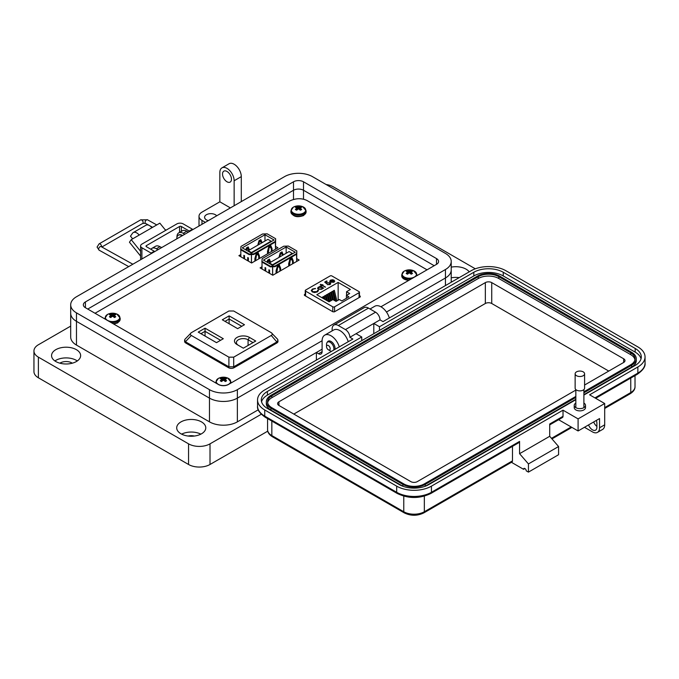 <?xml version="1.0" encoding="UTF-8"?>
<svg xmlns="http://www.w3.org/2000/svg" width="679" height="679" viewBox="0 0 679 679"><rect width="100%" height="100%" fill="white"/><g stroke="black" fill="none" stroke-linecap="round" stroke-linejoin="round"><path stroke-width="1.02" d="M265.039 270.751L265.039 267.551L265.718 267.942L265.718 271.15L265.718 267.942M268.901 272.983L268.901 269.775L269.58 270.174L269.58 273.374L269.58 270.174M296.536 253.615L296.672 261.457L296.808 250.941L296.536 253.615L274.961 266.075L270.327 266.227L270.327 266.855L272.602 266.779L272.602 275.122M262.018 269.011L262.018 262.06M276.073 273.348L276.073 270.794L277.439 265.888L279.256 264.835L280.614 268.171L280.614 270.726M279.935 271.125L279.935 268.765L279.027 266.541L277.66 267.331L276.752 272.958M272.644 275.148L272.644 266.779L274.961 266.703L296.536 254.243M292.564 263.825L292.564 261.474L291.656 259.251L290.298 260.04L289.39 265.667M288.702 266.058L288.702 263.503L290.069 258.597L291.885 257.545L293.243 260.88L293.243 263.435M269.987 262.603L268.918 259.42M267.356 261.008L268.4 260.405L269.173 260.855L269.902 262.646M282.617 255.304L281.547 252.13M279.986 253.717L281.03 253.114L281.802 253.556L282.532 255.355M296.808 250.941L288.363 246.061L283.729 246.222L262.153 258.682L261.882 261.984L270.327 266.855M274.961 266.075L274.961 266.703M295.246 252.215L286.156 246.969L263.452 260.082L272.534 265.328L295.246 252.215M270.327 266.227L261.882 261.356M267.577 262.467L269.173 260.855M270.649 262.213L269.393 259.149L267.577 260.193L267.034 262.153M283.279 254.922L282.031 251.858L280.215 252.902L278.959 257.417M279.706 256.993L280.435 254.345L281.802 253.556M286.156 253.267L286.156 246.969M292.293 259.981L292.293 260.795M279.027 266.541L278.254 266.1L277.21 266.703M278.772 265.116L279.841 268.544M291.41 257.825L292.479 261.254M291.656 259.251L290.884 258.801L289.84 259.403M282.617 254.744L283.109 255.024M279.901 254.031L280.435 254.345M267.263 261.33L267.806 261.636M269.987 262.035L270.471 262.315M276.752 270.598L276.217 270.293M277.66 267.331L277.125 267.017M280.614 268.171L279.841 267.73M289.39 263.308L288.847 262.994M290.298 260.04L289.755 259.726M293.243 260.88L292.479 260.43M269.393 262.943L272.576 264.776L292.284 253.394L289.11 251.561L269.393 262.943L269.393 263.511M292.284 253.394L292.284 253.921M292.284 259.972L292.284 260.787M272.576 264.776L272.576 265.302M243.854 258.521L243.854 255.312L244.533 255.711L244.533 258.911L244.533 255.711M247.716 260.753L247.716 257.545L248.395 257.935L248.395 261.143L248.395 257.935M275.351 241.384L275.487 249.227L275.623 238.711L275.351 241.384L253.776 253.844L249.142 253.997L249.142 254.625L251.417 254.549L251.417 262.892M240.833 256.772L240.833 249.83M254.888 261.118L254.888 258.563L256.246 253.657L258.062 252.605L259.429 255.941L259.429 258.495M258.75 258.886L258.75 256.535L257.833 254.311L256.475 255.1L255.567 260.728M251.459 262.909L251.459 254.549L253.776 254.472L275.351 242.013M271.379 251.595L271.379 249.244L270.471 247.02L269.105 247.801L268.197 253.428M267.518 253.827L267.518 251.272L268.884 246.358L270.7 245.314L272.058 248.65L272.058 251.205M248.803 250.364L247.733 247.19M246.163 248.777L247.207 248.174L247.979 248.616L248.718 250.415M261.432 243.074L260.363 239.899M258.801 241.486L259.845 240.884L260.617 241.325L261.347 243.124M275.623 238.711L267.178 233.831L262.544 233.992L240.969 246.443L240.697 249.753L249.142 254.625M253.776 253.844L253.776 254.472M274.053 239.984L264.971 234.739L242.259 247.852L251.349 253.089L274.053 239.984M249.142 253.997L240.697 249.117M246.392 250.228L247.979 248.616M249.465 249.982L248.208 246.918L246.392 247.962L245.849 249.923M262.094 242.692L260.838 239.619L259.022 240.672L257.774 245.187M258.521 244.754L259.251 242.114L260.617 241.325M264.971 241.028L264.971 234.739M257.833 254.311L257.069 253.861L256.025 254.464M257.587 252.885L258.657 256.314M270.217 245.586L271.286 249.015M270.471 247.02L269.699 246.57L268.655 247.173M261.432 242.513L261.916 242.793M258.707 241.8L259.251 242.114M246.078 249.091L246.621 249.405M248.803 249.804L249.286 250.084M255.567 258.368L255.024 258.054M256.475 255.1L255.932 254.786M259.429 255.941L258.657 255.491M268.197 251.077L267.662 250.763M269.105 247.801L268.57 247.487M272.058 248.65L271.286 248.2M248.208 250.712L251.383 252.546L271.099 241.164L267.916 239.331L248.208 250.712L248.208 251.281M271.099 241.164L271.099 241.69M251.383 252.546L251.383 253.072M305.236 294.066L304.404 294.542L304.455 295.365L332.965 311.822L334.382 311.848L360.269 296.901L359.437 295.637M360.269 296.901L360.218 296.086L360.218 296.935M304.404 295.331L304.404 294.542L304.455 295.365M262.018 266.779L260.091 267.899L272.805 275.241L299.15 260.032L296.672 258.597M427.049 269.826L306.84 200.424C301.289 197.878 295.297 198.192 288.864 201.357L95.026 313.265M240.833 254.549L238.898 255.66L251.62 263.002L277.957 247.793L275.487 246.367M334.569 311.737L334.569 306.815L359.072 292.674A1.265 0.73 180 0 0 359.437 292.157A1.265 0.73 180 0 0 359.072 291.639L331.887 275.946A1.265 0.73 0 0 0 330.104 275.946L305.601 290.086A1.265 0.73 0 0 0 305.236 290.604A1.265 0.73 0 0 0 305.601 291.121L332.786 306.815L332.786 311.712M334.161 281.106L334.671 281.013L334.026 282.226L330.512 282.201L329.756 281.301L330.461 280.155L332.532 279.74L334.11 280.215L331.012 282.006L333.55 282.006L334.093 280.851L334.798 281.216M334.161 281.335L334.093 280.851M322.041 285.57L321.43 285.927L321.006 285.681L321.617 285.333L320.216 284.526L322.644 284.73L323.068 284.976L322.466 285.333L325.496 287.081L322.041 285.57M318.468 290.578L317.373 291.911L314.598 292.556L312.306 291.936L311.288 290.527L312.391 289.042L315.446 288.422L312.849 289.339L311.933 290.578L312.764 291.707L316.881 291.631L317.789 290.205L318.476 290.442M316.881 291.631L317.789 290.205M350.406 289.492L346.545 291.715L349.685 293.532L346.409 295.416L348.913 296.859L341.826 300.95L339.33 299.507L336.054 301.391L332.922 299.583L329.06 301.816L316.796 294.737L338.15 282.413L350.406 289.492M334.569 306.815A1.265 0.73 180 0 1 332.786 306.815M322.661 288.329L321.905 289.229L318.298 289.229L317.577 288.219L318.332 287.149L320.437 286.75L319.792 286.377L320.216 286.139L323.679 288.134L322.669 288.21M329.578 282.922L327.388 282.973L326.591 283.72L324.706 282.074L326.65 280.953L327.134 281.233L325.521 282.158L326.514 283.024L330.019 282.685L330.749 283.661L330.036 284.603L327.253 284.662L329.57 284.306L329.578 282.922L330.062 283.737M333.55 282.006L331.012 282.006M332.532 279.74L334.11 280.478M330.461 280.155L332.532 280.003M329.756 281.564L330.461 280.419M333.55 282.269L334.093 281.114M322.466 285.333L325.266 287.209M322.041 285.087L322.644 284.993M320.641 284.28L322.041 285.35M321.617 285.333L321.235 285.808M318.443 290.408L317.797 290.459M312.764 291.707L316.881 291.894M311.941 290.714L312.764 291.97M312.391 289.042L315.446 288.685M311.288 290.663L312.391 289.305M346.545 295.34L346.545 291.715M338.15 300.186L338.15 282.413M335.137 300.865L333.33 293.404L333.33 290.867L334.331 290.289L336.903 300.907M330.962 300.721L329.697 292.963L330.698 292.386L332.498 299.829M324.35 299.091L324.248 296.112L325.249 295.535L326.395 300.271M326.76 300.483L326.064 295.059L327.066 294.482L328.806 301.663M322.432 297.988L322.432 297.164L323.433 296.587L323.985 298.887M329.145 301.765L327.881 296.553L327.881 294.015L328.882 293.438L330.681 300.882M332.778 299.668L331.513 294.457L331.513 291.919L332.515 291.342L334.772 300.653M346.409 295.416L346.409 298.302M320.437 286.75L318.332 287.412L317.585 288.346M320.216 286.139L323.45 288.261M329.57 284.306L329.578 283.185M327.677 284.416L329.57 284.569M330.019 282.685L330.741 283.797M326.981 282.651L330.019 282.948M326.514 283.024L326.981 282.914M325.521 282.158L326.514 283.287M324.893 282.235L326.65 281.216M330.342 281.352L330.639 281.997L333.262 280.478L330.639 281.997L330.342 281.208M333.33 290.867L335.85 301.272M329.697 292.963L331.496 300.407M324.248 296.112L325.071 299.507M326.064 295.059L327.473 300.899M322.432 297.164L322.661 298.115M327.881 294.015L329.68 301.459M331.513 291.919L333.44 299.88M322.084 288.269L321.49 289.237L318.731 289.246L318.188 288.329M330.342 281.089L330.639 281.734L330.911 280.385L333.262 280.215M318.765 287.395L321.532 287.378L322.101 288.142L321.49 288.974L318.731 288.982L318.171 288.202L318.765 287.395M255.737 341.036L249.448 337.404A8.768 5.059 0 0 0 237.047 337.404A8.768 5.059 0 0 0 237.047 344.559L243.337 348.191L255.737 341.036M216.491 342.657L223.306 338.728L205.05 328.186L198.234 332.116L216.491 342.657M271.277 332.702C272.661 333.618 272.661 334.543 271.277 335.468L233.695 357.162L228.899 357.162L191.317 335.468C189.942 334.543 189.942 333.618 191.317 332.702L228.899 310.999L233.695 310.999L271.277 332.702L277.669 339.313L277.983 341.427A3.853 2.224 0 0 1 276.854 342.997L276.854 341.953L233.695 366.813L233.695 357.162M228.899 357.162L228.899 366.813L185.74 341.953L184.612 340.111L184.926 339.313L191.317 332.702M222.305 319.792L237.658 328.653L244.474 324.723L229.12 315.862L222.305 319.792M238.397 345.339A6.841 3.947 180 0 1 236.402 342.555A6.841 3.947 180 0 1 240.629 338.906A6.841 3.947 180 0 1 248.081 339.763L253.012 342.606M205.05 328.186L205.05 331.327L220.582 340.298M200.959 333.686L205.05 331.327L205.05 336.054M228.899 366.813L233.695 366.813M271.277 335.468L276.854 341.953M277.151 341.724L277.983 340.111M225.029 321.362L229.12 319.003L229.12 315.862M229.12 323.722L229.12 319.003L241.749 326.293M184.612 340.111L184.612 341.427A3.853 2.224 0 0 0 185.74 342.997L228.577 367.729A3.853 2.224 0 0 0 234.026 367.729L276.854 342.997M140.587 256.068L129.451 242.208L131.234 239.67L139.187 235.078A6.917 3.998 -120 0 0 133.279 232.566A6.917 3.998 -120 0 0 132.498 233.287L130.478 236.165L132.643 238.855M165.668 230.376L159.854 223.145L151.901 227.737A6.917 3.998 -120 0 0 145.993 225.224L133.279 232.566M135.596 237.141A1.859 1.078 60 0 1 135.808 236.946A1.859 1.078 60 0 1 136.097 236.861L135.588 237.158M140.587 251.298L131.234 239.67M179.545 232.405L179.545 226.497L146.384 245.637A1.282 0.738 0 0 0 146.01 246.163A1.282 0.738 0 0 0 146.384 246.689L154.269 251.238A7.588 4.38 -120 0 1 154.778 251.561M192.929 229.536A7.588 4.38 -120 0 0 192.42 229.205L183.237 223.909A4.498 2.597 0 0 0 176.88 223.909L141.903 244.101A4.498 2.597 0 0 0 140.587 245.934L140.587 258.317A4.498 2.597 0 0 0 141.062 259.48M140.587 245.934A4.498 2.597 0 0 0 141.903 247.767L151.086 253.072L154.269 251.238M179.545 226.497A1.282 0.738 180 0 1 181.361 226.497L189.237 231.047A7.588 4.38 60 0 1 189.747 231.369M151.595 253.394A7.588 4.38 -120 0 0 151.086 253.072M380.919 306.781L445.449 269.521A19.716 11.382 0 0 0 451.221 261.474A19.716 11.382 0 0 0 445.449 253.42L312.442 176.633A19.716 11.382 0 0 0 284.56 176.633L76.472 296.765A19.716 11.382 0 0 0 70.692 304.82A19.716 11.382 0 0 0 76.472 312.866L209.472 389.661A19.716 11.382 0 0 0 237.361 389.661L322.101 340.739M303.505 181.794L436.512 258.58A7.079 4.091 180 0 1 438.583 261.474A7.079 4.091 180 0 1 436.512 264.36L228.424 384.501A7.079 4.091 180 0 1 218.409 384.501L85.41 307.706A7.079 4.091 180 0 1 83.339 304.82A7.079 4.091 180 0 1 85.41 301.926L293.498 181.794A7.079 4.091 180 0 1 303.505 181.794L303.505 190.256L434.187 265.701L303.505 190.256A7.079 4.091 180 0 0 293.498 190.256A7.079 4.082 180 0 1 303.505 190.256L303.505 199.168M339.279 346.876A12.638 7.299 -120 0 0 324.715 335.154A12.638 7.299 -120 0 0 322.101 340.943L322.101 351.671A5.059 2.92 60 0 1 321.048 353.988A5.059 2.92 60 0 1 318.519 353.742L316.38 352.503L237.361 398.123A19.716 11.382 180 0 1 209.48 398.123L76.472 321.337A19.716 11.382 180 0 1 70.692 313.282A19.716 11.382 0 0 0 76.472 321.337L209.472 398.123A19.716 11.382 0 0 0 237.361 398.123L322.101 349.201M445.449 285.579L445.449 277.983A19.716 11.382 0 0 0 451.221 269.936A19.716 11.382 180 0 1 445.449 277.983L386.461 312.043L445.449 277.983L445.449 269.521M87.735 309.055L293.498 190.256L87.735 309.055M326.514 346.587A2.614 1.511 60 0 1 328.356 345.518A2.614 1.511 60 0 1 330.206 348.717A2.614 1.511 60 0 1 328.356 349.787A2.614 1.511 60 0 1 326.514 346.587L326.514 344.448A5.228 3.013 60 0 1 327.592 342.055A5.228 3.013 60 0 1 330.206 342.318A5.228 3.013 60 0 1 333.644 350.126M331.556 351.332A5.228 3.013 60 0 1 330.206 350.848L328.356 349.787L330.206 350.848M182.15 235.757A7.053 4.074 -120 0 0 178.297 235.206A7.053 4.074 -120 0 0 176.846 238.813M182.549 235.528A7.053 4.074 -120 0 0 178.696 234.976A7.053 4.074 -120 0 0 178.501 235.104M161.644 247.589A7.053 4.074 -120 0 0 160.354 246.944M575.843 403.08A5.644 3.259 0 0 0 574.222 405.371A5.644 3.259 0 0 0 577.702 408.376A5.644 3.259 0 0 0 583.855 407.672A5.644 3.259 0 0 0 585.51 405.371A5.644 3.259 0 0 0 583.889 403.08M585.51 405.371L585.51 407.621A5.644 3.259 180 0 1 583.855 409.921A5.644 3.259 180 0 1 577.702 410.634A5.644 3.259 180 0 1 574.222 407.621L574.222 405.371M524.892 468.535L523.56 469.308L511.44 462.306M404.294 512.891A2.504 1.451 -60 0 1 403.767 511.745L271.838 435.57A2.504 1.451 -60 0 0 272.355 436.716L404.294 512.891C410.803 516.04 417.313 516.04 423.823 512.891L511.958 462.009A2.504 1.451 -120 0 0 512.475 460.863L512.475 446.349M397.198 493.438A2.504 1.451 -60 0 1 396.68 492.292L264.742 416.117A2.504 1.451 -60 0 0 265.26 417.262L397.198 493.438C408.435 498.836 419.673 498.836 430.919 493.438L519.053 442.555A2.504 1.451 -120 0 0 519.571 441.409L519.571 453.691L528.44 463.927L528.44 472.117L526.217 470.844A1.884 1.086 -120 0 0 525.402 468.951A1.884 1.086 -120 0 0 523.95 468.442A1.884 1.086 -120 0 0 523.56 469.308M558.605 419.715L578.092 430.961L578.092 418.884L563.018 410.175L563.018 416.32L549.718 424.002L549.718 436.291L558.579 446.527L558.579 454.718L528.44 472.117M332.124 330.877L332.124 329.094A8.776 5.067 -120 0 1 333.949 325.071A8.776 5.067 -120 0 1 338.337 325.513L345.424 329.604A6.272 3.616 -120 0 1 349.863 337.285L352.876 339.025L264.742 389.907A24.58 14.191 0 0 0 257.545 399.939A24.58 14.191 0 0 0 264.742 409.972L396.68 486.147L396.68 492.292A24.58 14.191 180 0 0 431.437 492.292L519.571 441.409M558.579 446.527L528.44 463.927M549.718 436.291L519.571 453.691M563.018 410.175L431.437 486.147A24.58 14.191 180 0 1 396.68 486.147M578.092 418.884L604.692 403.521L589.618 394.822L637.853 366.974A24.58 14.191 0 0 0 645.05 356.942A24.58 14.191 0 0 0 637.853 346.91L505.914 270.734A24.58 14.191 0 0 0 471.158 270.734L383.024 321.617L380.011 319.877A6.272 3.616 -120 0 0 375.572 312.196L368.485 308.105A8.776 5.067 -120 0 0 364.097 307.672L333.949 325.071M373.798 333.703L373.798 323.459L380.011 319.877M349.863 337.285L373.798 323.459L379.476 326.735L473.815 272.271A20.811 12.018 180 0 1 503.258 272.271L635.188 348.446A20.811 12.018 180 0 1 641.29 356.942A20.811 12.018 180 0 1 635.188 365.438L583.889 395.059M563.018 416.32A2.504 1.451 60 0 1 562.501 417.475L549.718 424.85M575.843 399.702L428.772 484.611A20.811 12.018 180 0 1 399.337 484.611L267.399 408.435A20.811 12.018 180 0 1 261.305 399.939A20.811 12.018 180 0 1 267.399 391.443L361.746 336.979L356.068 333.703M578.092 430.961L599.549 418.578L599.549 427.787A10.032 5.788 60 0 1 597.469 432.379A10.032 5.788 60 0 1 592.453 431.886L584.475 427.278M588.557 424.918A6.272 3.616 -120 0 0 595.585 430.147A6.272 3.616 -120 0 0 596.883 427.278L596.883 423.178A6.272 3.616 -120 0 0 596.349 420.42M593.701 421.948A6.272 3.616 -120 0 0 596.883 426.395M604.692 403.521L604.692 424.816A10.032 5.788 60 0 1 602.612 429.417L597.469 432.379M261.551 401.781A20.811 12.018 180 0 1 267.399 395.127L361.746 340.663L361.746 336.979M379.476 326.735L379.476 330.427L473.815 275.954A20.811 12.018 180 0 1 503.258 275.954L635.188 352.129A20.811 12.018 180 0 1 641.044 358.784M379.476 330.427L361.746 340.663M575.843 397.453L425.232 484.407A15.804 9.124 180 0 1 402.885 484.407L402.885 486.249A15.804 9.124 180 0 1 402.885 486.249L270.946 410.074A15.804 9.124 180 0 1 266.321 403.623L266.321 401.781A15.804 9.124 180 0 1 270.946 395.331L477.362 276.158A15.804 9.124 180 0 1 499.71 276.158L631.648 352.333A15.804 9.124 180 0 1 636.274 358.784A15.804 9.124 180 0 1 631.648 365.234L583.889 392.81M636.274 358.784L636.274 360.625A15.804 9.124 180 0 1 631.648 367.076L583.889 394.652M575.843 399.294L425.232 486.249A15.804 9.124 180 0 1 425.207 486.257L425.232 484.407M402.885 484.407L270.946 408.232A15.804 9.124 180 0 1 266.321 401.781M575.843 396.426L424.341 483.898A14.548 8.394 180 0 1 403.767 483.898L271.838 407.723A14.548 8.394 180 0 1 267.577 401.781A14.548 8.394 180 0 1 271.838 395.849L478.254 276.676A14.548 8.394 180 0 1 498.819 276.676L630.757 352.842A14.548 8.394 180 0 1 635.018 358.784A14.548 8.394 180 0 1 630.757 364.725L583.889 391.783M267.662 402.706A14.548 8.394 180 0 1 271.838 397.69L478.254 278.517A14.548 8.394 180 0 1 498.819 278.517L630.757 354.684A14.548 8.394 180 0 1 634.933 359.709M575.843 390.077L417.246 481.64A4.515 2.606 180 0 1 410.863 481.64L278.925 405.473A4.515 2.606 180 0 1 277.609 403.623A4.515 2.606 180 0 1 278.925 401.781L485.341 282.608A4.515 2.606 180 0 1 491.732 282.608L623.661 358.784A4.515 2.606 180 0 1 624.986 360.625A4.515 2.606 180 0 1 623.661 362.467L584.594 385.027M293.82 414.071L485.341 303.496A4.515 2.606 180 0 1 491.732 303.496L608.766 371.073M584.594 373.789L584.594 388.159A4.728 2.724 180 0 1 583.202 390.094A4.728 2.724 180 0 1 578.058 390.68A4.728 2.724 180 0 1 575.138 388.159L575.138 373.789A4.728 2.724 180 0 1 576.522 371.863A4.728 2.724 180 0 1 581.674 371.269A4.728 2.724 180 0 1 584.594 373.789A4.728 2.724 180 0 1 583.202 375.725A4.728 2.724 180 0 1 578.058 376.31A4.728 2.724 180 0 1 575.138 373.789M452.655 281.412A8.216 4.745 0 0 0 451.221 281.861M72.305 363.189A8.216 4.745 0 0 0 71.915 362.942A8.216 4.745 0 0 0 59.896 363.189M194.355 436.045A8.216 4.745 0 0 0 188.125 436.045M226.998 171.464A6.323 3.65 -120 0 0 223.832 171.15A6.323 3.65 -120 0 0 222.865 176.217A6.323 3.65 -120 0 0 226.998 181.785A6.323 3.65 -120 0 0 230.156 182.099A6.323 3.65 -120 0 0 231.123 177.032A6.323 3.65 -120 0 0 226.998 171.464M205.364 222.356L201.969 220.395A10.109 5.839 180 0 1 199.006 216.262A10.109 5.839 180 0 1 201.969 212.137L219.843 201.816L219.843 172.5A10.117 5.839 60 0 1 221.94 167.866A10.117 5.839 60 0 1 226.998 168.367A10.117 5.839 60 0 1 234.145 180.758L234.145 205.737M241.3 201.604L241.3 176.625A10.117 5.839 -120 0 0 234.145 164.242A10.117 5.839 -120 0 0 229.086 163.741L221.94 167.866M77.304 360.948A14.539 8.394 0 0 0 76.379 360.362A14.539 8.394 0 0 0 54.897 360.948M55.822 361.534A14.539 8.394 180 0 1 51.562 355.601A14.539 8.394 180 0 1 60.541 347.843A14.539 8.394 180 0 1 76.379 349.668A14.539 8.394 180 0 1 80.64 355.601A14.539 8.394 180 0 1 71.668 363.35A14.539 8.394 180 0 1 55.822 361.534M200.857 434.144A14.539 8.394 0 0 0 181.624 434.144M180.962 433.779A14.539 8.394 180 0 1 176.701 427.846A14.539 8.394 180 0 1 185.673 420.097A14.539 8.394 180 0 1 201.519 421.914A14.539 8.394 180 0 1 205.779 427.846A14.539 8.394 180 0 1 196.8 435.604A14.539 8.394 180 0 1 180.962 433.779M216.686 215.82A6.323 3.65 0 0 0 215.37 214.717A6.323 3.65 0 0 0 208.487 213.927A6.323 3.65 0 0 0 204.583 217.297A6.323 3.65 0 0 0 206.433 219.877A6.323 3.65 0 0 0 208.343 220.633M459.208 277.635A14.539 8.394 0 0 0 451.221 277.83M451.221 267.136A14.539 8.394 180 0 1 466.1 269.164A14.539 8.394 180 0 1 469.223 271.855M327.27 342.301A5.687 3.285 60 0 1 328.195 341.181A5.687 3.285 60 0 1 331.038 341.461A5.687 3.285 60 0 1 334.968 349.362M261.262 414.258L210.015 443.845A15.167 8.759 180 0 1 188.558 443.845L38.389 357.146A15.167 8.759 180 0 1 33.95 350.958L33.95 371.6A15.167 8.759 0 0 0 38.389 377.787L188.558 464.487A15.167 8.759 0 0 0 210.015 464.487L267.755 431.148M33.95 350.958A15.167 8.759 180 0 1 38.389 344.762L70.692 326.115M326.098 184.518A15.167 8.759 180 0 1 333.364 186.852L475.317 268.808M258.258 409.802L237.361 421.863A19.716 11.382 180 0 1 209.48 421.863L76.472 345.076A19.716 11.382 180 0 1 70.692 337.022L70.692 304.82M157.986 249.702L156.374 248.777L159.955 246.706L161.568 247.64M184.807 234.221L183.194 233.296L186.767 231.225L188.38 232.159M219.843 201.816L230.393 207.901M389.347 317.967A12.638 7.299 -120 0 0 374.783 306.254L370.03 308.996M316.38 352.503L316.38 360.099M348.225 341.707A12.638 7.299 -120 0 0 333.661 329.994L324.715 335.154M176.947 237.319A8.852 5.109 60 0 1 178.764 232.855L182.345 230.792A8.852 5.109 60 0 1 186.767 231.225M178.764 232.855A8.852 5.109 60 0 1 183.194 233.296M150.925 249.303A8.852 5.109 60 0 1 151.952 248.336L155.525 246.273A8.852 5.109 60 0 1 159.955 246.706M151.952 248.336A8.852 5.109 60 0 1 156.374 248.777M406.772 270.879A3.624 2.096 -0 0 0 406.186 271.328A11 5.771 55.8 0 1 407.298 271.668A10.974 2.869 72.4 0 1 407.553 271.982A10.974 3.972 99.2 0 0 407.298 272.398A11 6.883 115.5 0 0 406.186 273.399A3.624 2.096 0 0 0 406.772 273.841A3.624 2.096 0 0 0 407.544 274.18A11 5.771 -55.8 0 1 408.699 273.213A10.974 7.698 -32.3 0 1 409.335 273.009A10.974 7.698 32.3 0 1 409.972 273.213A11 5.771 55.8 0 1 411.135 274.18A3.624 2.096 0 0 0 411.907 273.841A3.624 2.096 0 0 0 412.493 273.399A11 6.883 -115.5 0 0 411.381 272.398A10.974 3.972 -99.2 0 0 411.126 271.982A10.974 2.869 -72.4 0 1 411.381 271.668A11 5.771 -55.8 0 1 412.493 271.328A3.624 2.096 0 0 0 411.135 270.548A11 6.883 115.5 0 0 409.972 270.853A10.974 8.802 140.4 0 0 409.335 270.946A10.974 8.802 -140.4 0 0 408.699 270.853A11 6.883 -115.5 0 0 407.544 270.548A3.624 2.096 -0 0 0 406.772 270.879M404.243 271.116A7.206 4.159 -0 0 0 404.243 277.007A7.206 4.159 -0 0 0 414.436 277.007A7.206 4.159 -0 0 0 413.519 270.666L413.519 270.666A11 11 0 0 0 405.159 270.666L405.159 270.666A7.206 4.159 -0 0 0 404.243 271.116M407.451 274.155L407.298 272.398M407.782 273.96L407.553 271.982M407.943 273.824L407.544 270.548M408.563 273.323L408.699 270.853M409.335 273.009L409.335 270.946M410.116 273.323L409.972 270.853M410.736 273.824L411.135 270.548M410.888 273.96L411.126 271.982M411.228 274.155L411.381 272.398M220.853 378.22A3.624 2.096 -0 0 0 220.268 378.661A11 5.771 55.8 0 1 221.379 379.001A10.974 2.869 72.4 0 1 221.634 379.315A10.974 3.972 99.2 0 0 221.379 379.739A11 6.883 115.5 0 0 220.268 380.741A3.624 2.096 0 0 0 220.853 381.182A3.624 2.096 0 0 0 221.626 381.522A11 5.771 -55.8 0 1 222.78 380.546A10.974 7.698 -32.3 0 1 223.416 380.35A10.974 7.698 32.3 0 1 224.053 380.546A11 5.771 55.8 0 1 225.216 381.522A3.624 2.096 0 0 0 225.988 381.182A3.624 2.096 0 0 0 226.574 380.741A11 6.883 -115.5 0 0 225.462 379.739A10.974 3.972 -99.2 0 0 225.207 379.315A10.974 2.869 -72.4 0 1 225.462 379.001A11 5.771 -55.8 0 1 226.574 378.661A3.624 2.096 0 0 0 225.216 377.88A11 6.883 115.5 0 0 224.053 378.195A10.974 8.802 140.4 0 0 223.416 378.288A10.974 8.802 -140.4 0 0 222.78 378.195A11 6.883 -115.5 0 0 221.626 377.88A3.624 2.096 -0 0 0 220.853 378.22M218.324 378.458A7.206 4.159 -0 0 0 218.324 384.339A7.206 4.159 -0 0 0 228.517 384.339A7.206 4.159 -0 0 0 227.601 378.008L227.601 378.008A11 11 0 0 0 219.241 378.008L219.241 378.008A7.206 4.159 -0 0 0 218.324 378.458M221.532 381.488L221.379 379.739M221.863 381.301L221.634 379.315M222.025 381.165L221.626 377.88M222.644 380.656L222.78 378.195M223.416 380.35L223.416 378.288M224.197 380.656L224.053 378.195M224.817 381.165L225.216 377.88M224.97 381.301L225.207 379.315M225.309 381.488L225.462 379.739M295.934 206.891A3.624 2.096 -0 0 0 295.348 207.333A11 5.771 55.8 0 1 296.46 207.672A10.974 2.869 72.4 0 1 296.723 207.986A10.974 3.972 99.2 0 0 296.46 208.411A11 6.883 115.5 0 0 295.348 209.412A3.624 2.096 0 0 0 295.934 209.853A3.624 2.096 0 0 0 296.706 210.193A11 5.771 -55.8 0 1 297.869 209.217A10.974 7.698 -32.3 0 1 298.505 209.022A10.974 7.698 32.3 0 1 299.142 209.217A11 5.771 55.8 0 1 300.296 210.193A3.624 2.096 0 0 0 301.069 209.853A3.624 2.096 0 0 0 301.654 209.412A11 6.883 -115.5 0 0 300.542 208.411A10.974 3.972 -99.2 0 0 300.288 207.986A10.974 2.869 -72.4 0 1 300.542 207.672A11 5.771 -55.8 0 1 301.654 207.333A3.624 2.096 0 0 0 300.296 206.552A11 6.883 115.5 0 0 299.142 206.866A10.974 8.802 140.4 0 0 298.505 206.959A10.974 8.802 -140.4 0 0 297.869 206.866A11 6.883 -115.5 0 0 296.706 206.552A3.624 2.096 -0 0 0 295.934 206.891M293.404 207.129A7.206 4.159 -0 0 0 293.404 213.011A7.206 4.159 -0 0 0 303.598 213.011A7.206 4.159 -0 0 0 302.681 206.679L302.681 206.679A11 11 0 0 0 294.321 206.679L294.321 206.679A7.206 4.159 -0 0 0 293.404 207.129M296.613 210.159L296.46 208.411M296.952 209.972L296.723 207.986M297.113 209.836L296.706 206.552M297.725 209.327L297.869 206.866M298.505 209.022L298.505 206.959M299.278 209.327L299.142 206.866M299.897 209.836L300.296 206.552M300.059 209.972L300.288 207.986M300.39 210.159L300.542 208.411M110.015 314.233A3.624 2.096 -0 0 0 109.429 314.674A11 5.771 55.8 0 1 110.541 315.014A10.974 2.869 72.4 0 1 110.804 315.328A10.974 3.972 99.2 0 0 110.541 315.752A11 6.883 115.5 0 0 109.429 316.753A3.624 2.096 0 0 0 110.015 317.195A3.624 2.096 0 0 0 110.787 317.534A11 5.771 -55.8 0 1 111.95 316.558A10.974 7.698 -32.3 0 1 112.587 316.355A10.974 7.698 32.3 0 1 113.223 316.558A11 5.771 55.8 0 1 114.378 317.534A3.624 2.096 0 0 0 115.15 317.195A3.624 2.096 0 0 0 115.736 316.753A11 6.883 -115.5 0 0 114.624 315.752A10.974 3.972 -99.2 0 0 114.369 315.328A10.974 2.869 -72.4 0 1 114.624 315.014A11 5.771 -55.8 0 1 115.736 314.674A3.624 2.096 0 0 0 114.378 313.893A11 6.883 115.5 0 0 113.223 314.199A10.974 8.802 140.4 0 0 112.587 314.301A10.974 8.802 -140.4 0 0 111.95 314.199A11 6.883 -115.5 0 0 110.787 313.893A3.624 2.096 -0 0 0 110.015 314.233M107.486 314.462A7.206 4.159 -0 0 0 107.486 320.352A7.206 4.159 -0 0 0 117.679 320.352A7.206 4.159 -0 0 0 116.763 314.012L116.763 314.012A11 11 0 0 0 108.402 314.012L108.402 314.012A7.206 4.159 -0 0 0 107.486 314.462M110.694 317.5L110.541 315.752M111.033 317.314L110.804 315.328M111.195 317.169L110.787 313.893M111.806 316.669L111.95 314.199M112.587 316.355L112.587 314.301M113.359 316.669L113.223 314.199M113.979 317.169L114.378 313.893M114.14 317.314L114.369 315.328M114.471 317.5L114.624 315.752M305.601 296.027L305.601 291.121M359.072 292.674L359.072 297.597M248.081 345.45L248.081 339.763L249.448 337.404M185.452 341.724L191.317 335.468M228.577 366.677L228.577 367.729M234.026 367.729L234.026 366.677M185.74 342.997L185.74 341.953M146.384 245.637L146.384 246.689M151.901 227.737L139.187 235.078M189.237 231.047L192.42 229.205M181.361 231.361L181.361 226.497M141.903 258.996L141.903 247.767M209.472 389.661L209.48 421.863M237.361 421.863L237.361 389.661M76.472 312.866L76.472 345.076M436.512 258.58L436.512 264.36M293.498 181.794L293.498 199.482M85.41 301.926L85.41 307.706M156.756 224.936L147.521 219.801A2.054 1.205 119 0 0 146.494 219.903A2.054 1.205 119 0 0 145.077 222.432A2.054 1.205 119 0 0 145.527 223.391L142.717 223.425L101.858 247.012M147.521 219.801L140.663 219.869A2.054 1.188 60 0 1 142.234 220.412A2.054 1.188 60 0 1 143.142 222.457A2.054 1.188 60 0 1 143.142 222.483A2.054 1.188 60 0 1 142.717 223.425M140.663 219.869L99.092 243.871A2.054 1.188 60 0 1 100.662 244.406A2.054 1.188 60 0 1 101.57 246.452A2.054 1.188 60 0 1 101.57 246.485A2.054 1.188 60 0 1 101.536 246.825M99.092 243.871L97.063 247.08L99.117 250.178A2.054 1.205 -61 0 1 98.667 249.227A2.054 1.205 -61 0 1 100.085 246.698A2.054 1.205 -61 0 1 101.112 246.596L132.846 264.216M271.838 421.065L271.838 435.57A14.548 8.394 180 0 1 267.577 429.629L267.577 418.603M423.823 512.891A2.504 1.451 -120 0 0 424.341 511.745A14.548 8.394 180 0 1 403.767 511.745L403.767 496.145M512.475 460.863L424.341 511.745L424.341 496.145M604.692 408.469L630.239 393.718A2.504 1.451 -120 0 0 630.757 392.572L604.692 407.621M571.175 426.972L551.492 438.337M630.239 393.718C633.482 391.656 635.077 389.288 635.018 386.631A14.548 8.394 180 0 1 630.757 392.572L630.757 378.059M431.437 486.147L431.437 492.292A2.504 1.451 -120 0 1 430.919 493.438M338.337 325.513L368.485 308.105M345.424 329.604L375.572 312.196M264.742 409.972L264.742 416.117A24.58 14.191 180 0 1 257.545 406.084L257.545 399.939M599.549 427.787L604.692 424.816M267.399 391.443L267.399 395.127M635.188 348.446L635.188 352.129M503.258 272.271L503.258 275.954M473.815 272.271L473.815 275.954M637.853 366.974L637.853 373.119A24.58 14.191 0 0 0 645.05 363.087L645.05 356.942M594.94 397.894L637.853 373.119A2.504 1.451 -120 0 1 637.335 374.265C643.013 370.25 645.585 366.524 645.05 363.087M270.946 410.074L270.946 408.232M631.648 367.076L631.648 365.234M630.757 352.842L630.757 354.684M498.819 276.676L498.819 278.517M478.254 276.676L478.254 278.517M271.838 395.849L271.838 397.69M623.661 358.784L623.661 362.467M491.732 282.608L491.732 303.496M485.341 282.608L485.341 303.496M278.925 401.781L278.925 405.473M38.389 377.787L38.389 357.146M201.969 220.395L201.969 224.316M210.015 443.845L210.015 464.487M188.558 443.845L188.558 464.487M318.519 353.742L322.101 351.68M234.145 180.758L241.3 176.625M405.159 270.666L404.2 271.133L401.756 274.732A7.588 4.38 -0 0 0 403.971 277.83A7.588 4.38 -0 0 0 411.185 278.984M408.189 280.716L401.756 275.92A7.588 4.38 -0 0 0 403.971 279.018A7.588 4.38 -0 0 0 408.911 280.3M416.694 275.801A7.588 4.38 -0 0 0 416.923 274.732L416.923 275.666M219.241 378.008L218.282 378.475L215.837 382.073A7.588 4.38 -0 0 0 216.066 383.143M230.775 383.143A7.588 4.38 -0 0 0 231.004 382.073L231.004 383.007M294.321 206.679L293.362 207.146L290.918 210.745A7.588 4.38 -0 0 0 293.141 213.843A7.588 4.38 -0 0 0 303.869 213.843A7.588 4.38 -0 0 0 306.093 210.745L306.093 211.933A7.588 4.38 -0 0 1 303.869 215.031A7.588 4.38 -0 0 1 293.141 215.031A7.588 4.38 -0 0 1 290.918 211.933C292.819 216.635 297.062 217.832 303.64 215.532L306.093 211.933M110.728 322.33A7.588 4.38 -0 0 0 117.951 321.175A7.588 4.38 -0 0 0 120.175 318.078L120.175 319.274A7.588 4.38 -0 0 1 117.951 322.372A7.588 4.38 -0 0 1 113.011 323.645M108.402 314.012L107.443 314.487L104.999 318.078A7.588 4.38 -0 0 0 105.228 319.155M305.236 290.604L305.236 295.806M359.437 292.157L359.437 297.385M451.221 282.243L451.221 261.474M329.544 340.926L327.592 342.055M152.614 227.321L149.49 225.589M149.227 225.445L145.527 223.391M99.117 250.178L128.704 266.609M166.109 230.122L164.938 229.477M272.355 436.716C269.105 434.653 267.518 432.294 267.577 429.629M551.976 438.897L571.905 427.397M635.018 386.631L635.018 375.597M265.26 417.262C259.582 413.248 257.01 409.522 257.545 406.084M595.67 398.318L637.335 374.265M575.843 407.655L575.843 389.593M583.889 407.655L583.889 389.593M199.006 216.262L199.006 226.022M401.756 274.732L401.756 275.92M416.923 274.732L413.519 270.666M215.837 382.073L215.837 383.007M231.004 382.073L227.601 378.008M290.918 210.745L290.918 211.933M306.093 210.745L302.681 206.679M120.175 319.274L117.722 322.873L113.733 324.061M104.999 318.078L104.999 319.02M120.175 318.078L116.763 314.012"/></g></svg>
